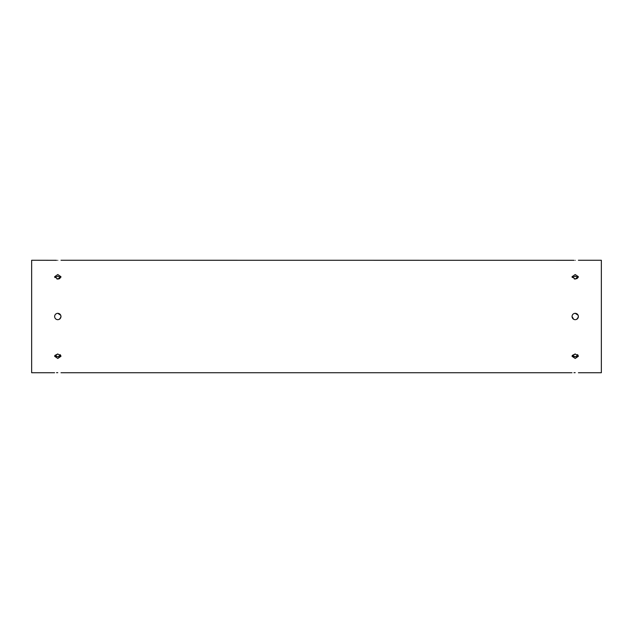 <?xml version="1.0" encoding="UTF-8"?>
<svg xmlns="http://www.w3.org/2000/svg" width="633" height="633" viewBox="0 0 633 633"><rect width="100%" height="100%" fill="white"/><g stroke="black" fill="none" stroke-linecap="round" stroke-linejoin="round"><path stroke-width="0.95" d="M575.207 279.05L572.01 276.724L575.207 274.532L578.396 276.724L575.207 279.05L577.391 278.409M575.207 276.17L578.182 277.547L575.207 276.17L572.224 277.547M574.645 319.641L575.207 319.697C573.261 319.507 572.2 318.439 572.01 316.5L573.72 319.325M572.256 315.281L572.01 316.5C572.2 314.561 573.261 313.493 575.207 313.303C577.146 313.493 578.206 314.561 578.396 316.5L578.388 316.706M575.207 353.95L578.396 356.276L575.207 358.468L572.01 356.276L575.207 353.95L572.224 355.453L575.207 356.83L573.996 356.672M575.207 372.663C579.322 372.758 579.322 372.758 575.207 372.663C579.322 372.758 579.322 372.758 575.207 372.663C571.085 372.758 571.085 372.758 575.207 372.663L573.949 372.671M573.965 356.664L573.015 356.252M572.952 314.237L573.981 313.549M574.084 313.509L574.906 313.319M577.446 318.779L578.396 316.5C578.206 318.439 577.146 319.507 575.207 319.697L573.996 319.459M573.973 319.451L572.952 318.763M574.25 278.939L575.001 279.042M572.493 277.183L573.047 276.732M575.207 260.337C571.085 260.242 571.085 260.242 575.207 260.337C579.322 260.242 579.322 260.242 575.207 260.337C579.322 260.242 579.322 260.242 575.207 260.337M60.99 260.25L572.944 260.298M573.055 260.298L574.004 260.329M57.793 279.05L54.604 276.724L57.793 274.532L60.99 276.724L57.793 279.05L59.004 278.868M57.793 276.17L60.776 277.547L57.793 276.17L54.818 277.547M57.239 319.641L56.313 319.325M60.04 318.779L60.99 316.5C60.8 318.439 59.731 319.507 57.793 319.697C55.854 319.507 54.794 318.439 54.604 316.5C54.794 314.561 55.854 313.493 57.793 313.303C59.731 313.493 60.8 314.561 60.99 316.5L60.982 316.706M57.793 353.95L60.99 356.276L57.793 358.468L54.604 356.276L57.793 353.95L54.818 355.453L57.793 356.83L55.609 356.252M57.793 372.663C61.915 372.758 61.915 372.758 57.793 372.663C61.915 372.758 61.915 372.758 57.793 372.663C53.678 372.758 53.678 372.758 57.793 372.663L56.535 372.671M55.546 314.237L56.574 313.549M56.677 313.509L57.5 313.319M54.826 315.329L54.604 316.5M56.843 278.939L57.595 279.042M55.087 277.183L55.641 276.732M57.793 260.337C53.678 260.242 53.678 260.242 57.793 260.337C61.915 260.242 61.915 260.242 57.793 260.337C61.915 260.242 61.915 260.242 57.793 260.337M54.604 372.75L31.65 372.75L31.65 260.25L55.538 260.298M55.649 260.298L56.598 260.329M59.011 278.868L59.977 278.409M578.396 372.75L601.35 372.75L601.35 260.25L578.396 260.25M578.396 316.453L578.158 315.281L575.207 313.303M58.909 356.703L57.999 356.83M57.793 356.83L60.776 355.453M576.315 356.703L575.405 356.83M575.207 356.83L578.182 355.453M578.158 315.297L578.388 316.294M60.752 315.297L60.982 316.294M60.744 315.274L57.793 313.303M59.098 319.42L60.784 317.616M576.505 319.42L578.198 317.616M577.913 355.058L577.359 354.575M60.499 355.058L59.953 354.575M572.01 372.75L60.99 372.75"/></g></svg>

